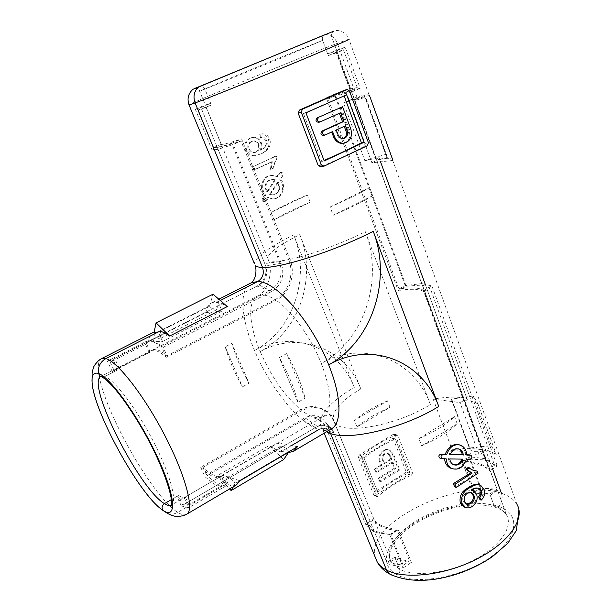 <?xml version="1.0" encoding="UTF-8"?>
<svg xmlns="http://www.w3.org/2000/svg" width="611" height="611" viewBox="0 0 611 611"><rect width="100%" height="100%" fill="white"/><g stroke="black" fill="none" stroke-linecap="round" stroke-linejoin="round"><path stroke-width="0.46" stroke-dasharray="3.06 2.29" d="M279.983 173.18L281.274 172.409C283.13 172.699 283.687 173.753 282.954 175.578L280.518 178.985C287.055 185.813 281.923 198.919 273.606 198.85L267.488 197.597L265.258 200.996L263.929 201.775C262.256 201.393 261.745 200.339 262.379 198.613L264.616 195.207C258.4 188.608 262.379 175.815 270.765 175.365L277.585 176.587L279.983 173.18L278.983 173.348L280.174 172.6C281.9 172.905 282.45 173.959 281.824 175.762L279.617 179.13C285.925 185.958 281.495 198.972 272.834 198.942L267.488 197.597M268.481 197.475L266.511 200.851L265.319 201.615C263.792 201.218 263.288 200.164 263.792 198.438L265.739 195.062C259.797 188.371 262.929 175.739 271.444 175.25L277.585 176.587M279.617 179.13L280.518 178.985M277.524 182.307L278.288 182.193C281.182 188.761 279.555 193 273.407 194.917L269.588 194.397L277.524 182.307C280.48 188.86 278.86 193.091 272.674 195.008L269.588 194.397M356.9 97.019L349.034 100.54L369.479 95.469L369.044 94.896C367.601 94.461 363.553 95.171 356.9 97.019L337.318 43.343C334.82 37.47 330.849 34.567 325.411 34.636L324.533 34.85L325.411 34.636C330.849 34.567 334.82 37.47 337.318 43.343L357.473 98.6L354.288 100.41C355.235 100.563 358.878 99.486 365.218 97.18L364.309 95.537L343.519 102.885L357.473 98.6M288.545 452.606L281.831 451.254L280.457 448.031L317.514 426.356C323.822 423.339 328.917 424.668 332.796 430.343L374.062 531.035L389.787 534.572L403.252 567.886L387.435 563.762L395.286 558.53L399.647 569.284C400.281 571.82 399.457 573.698 397.165 574.913L391.521 575.012L397.165 574.913C399.457 573.698 400.281 571.82 399.647 569.284L394.767 557.24C398.754 559.172 403.688 560.417 409.569 560.974L403.222 565.236L386.908 562.464L334.385 433.955L331.849 429.846L323.135 423.255C317.315 417.389 310.541 416.404 302.827 420.292L205.059 476.84L216.279 485.569L279.097 448.825L280.296 446.542C282.19 445.656 285.054 447.321 288.873 451.521L235.151 483.141C231.447 478.719 228.781 476.863 227.162 477.581L226.276 479.719L227.735 482.988L217.386 475.595L229.614 488.922M498.66 506.481C501.959 502.463 502.891 498.064 501.455 493.268C502.891 498.064 501.959 502.463 498.66 506.481L495.468 507.313L498.66 506.481C476.84 499.011 438.118 507.443 412.326 524.414C386.32 541.239 377.506 564.732 397.165 574.913C416.374 585.399 462.122 577.258 490.442 557.255C519.045 537.405 520.839 513.645 498.66 506.481M364.049 458.044C372.679 450.971 383.089 444.609 395.286 438.942L408.576 472.929C396.524 478.589 386.274 485.05 377.85 492.313L375.65 491.458L361.88 457.303L364.049 458.044L377.85 492.313M399.747 469.974L398.387 469.508L380.233 480.872L381.409 481.315L399.747 469.974L393.499 454.088L392.147 453.652L388.886 450.07C383.494 447.206 376.75 455.355 379.515 461.45L380.936 465.017L381.738 465.292L380.317 461.717C377.468 455.562 384.22 447.428 390.07 450.444L393.499 454.088M381.738 465.292L376.452 468.927C375.429 470.111 375.429 471.188 376.445 472.166L377.697 472.036L393.033 462.374L391.972 462.023L394.401 468.171L378.996 477.794C377.842 478.917 377.797 479.979 378.851 480.964L380.233 480.872M381.409 481.315L380.157 481.445C379.148 480.475 379.156 479.398 380.179 478.222L395.47 468.538L393.033 462.374M425.271 284.428L466.827 398.349C457.616 396.57 446.397 396.814 433.153 399.082L452.178 449.803C465.361 447.962 476.611 448.253 485.921 450.681L492.603 468.996M364.866 160.716L378.988 157.577L376.124 158.952L375.994 159.723C377.063 160.273 380.76 159.524 387.076 157.485L385.648 154.392L364.866 160.716L343.519 102.885M378.988 157.577L380.538 161.816M260.729 154.003C264.319 152.666 267.213 150.268 269.413 146.808C270.589 144.242 270.642 141.615 269.573 138.941C267.855 134.993 265.006 133.328 261.027 133.946L260.37 134.107L261.393 137.59L264.326 137.727L266.831 140.385L267.228 143.539C265.984 146.839 263.784 149.031 260.637 150.115C261.989 147.725 262.165 145.158 261.18 142.424C259.247 138.498 256.337 136.826 252.458 137.414L250.686 138.002C246.256 140.301 244.889 144.204 246.577 149.71C248.601 154.224 251.686 156.179 255.841 155.584L260.072 154.148C263.647 152.811 266.434 150.443 268.435 147.03L269.413 146.808M277.134 158.18L276.302 156.057L253.596 166.429L254.932 169.759L272.277 161.709L271.177 169.201L273.934 167.956L274.79 162.763L277.134 158.18L275.935 158.425L275.103 156.301L253.596 166.429M361.613 455.867L361.109 458.433L376.223 495.88L376.781 496.583L377.957 496.399C386.946 488.365 398.105 481.308 411.44 475.213L412.54 472.929L398.089 435.849L397.234 434.994L395.76 435.047C382.249 441.157 370.862 448.1 361.613 455.867L359.176 455.042L358.367 457.486L374.054 495.49L375.482 495.414L408.866 474.335L409.637 471.944L412.54 472.929M343.474 49.797L357.214 87.579L350.225 90.672L336.363 52.806L343.474 49.797L336.974 51.92L464.261 399.922L466.827 398.349M350.225 90.672C346.498 91.092 338.509 93.452 326.259 97.752L398.235 290.561L406.216 286.215L334.965 93.911L326.259 97.752M474.548 491.588L480.208 487.853L469.538 459.06L463.802 462.748L474.548 491.588L489.801 494.001L494.123 505.748C499.997 507.794 504.128 510.849 506.519 514.928C513.561 526.758 500.058 546.646 473.907 560.035C447.848 573.5 414.968 577.227 399.647 569.284L391.521 562.326C383.838 549.923 397.578 530.783 421.269 517.96C444.915 505.068 476.045 499.554 494.123 505.748L495.468 507.313L494.123 505.748L490.259 495.261L473.724 492.802L462.038 461.488C474.464 461.366 483.354 463.879 488.701 469.027L423.774 291.623C419.123 288.934 410.615 288.575 398.235 290.561M403.222 565.236L390.857 534.633L397.303 530.417L409.569 560.974M397.303 530.417C385.846 529.531 378.293 526.361 374.658 520.916L333.889 421.33C328.84 408.117 313.199 402.458 300.887 409.828L200.714 467.262C209.008 475.48 215.286 478.741 219.548 477.031L185.278 496.98C183.575 497.744 181.276 497.27 178.381 495.552L171.386 499.607L176.9 496.415L181.352 505.992L224.856 480.552L226.314 483.82C230.546 485.951 233.952 486.295 236.533 484.844M198.231 109.965L213.644 147.572L221.297 144.318C223.099 144.677 229.866 142.867 241.597 138.911L289.889 259.339C296.175 274.224 289.675 293.517 276.042 300.261L166.299 357.29C159.364 351.302 154.224 349.156 150.864 350.829L149.092 352.364L114.051 370.373L115.555 368.96L119.58 368.929L104.756 376.559L102.19 377.018L104.756 376.559L100.922 376.475L113.997 369.762L112.271 371.58L150.298 352.035L152.368 350.05L257.536 296.037C247.256 301.086 249.089 325.487 260.21 351.569C299.367 331.254 317.376 277.203 299.795 234.586C276.172 246.539 265.678 254.94 268.313 259.782C270.673 261.821 277.44 261.76 288.598 259.606L241.001 141.026C230.026 144.67 223.679 146.304 221.953 145.937L205.082 105.092L210.68 103.358L204.952 89.214C203.684 86.739 201.859 85.838 199.476 86.502C201.859 85.838 203.684 86.739 204.952 89.214L211.368 105.046L198.231 109.965L201.638 109.155L264.723 263.501C267.725 273.3 265.166 280.823 257.04 286.078L218.043 305.935L216.462 309.823C214.789 310.541 212.483 309.342 209.542 306.233L153.926 334.461C156.76 337.73 158.891 339.074 160.319 338.486L161.411 334.775L218.043 305.935L216.538 302.422C219.677 302.743 223.275 304.125 227.315 306.569M463.802 462.748C476.061 462.84 484.691 465.559 489.701 470.898L423.675 290.469C419.406 287.621 411.18 287.117 398.991 288.957L328.115 98.875C340.144 94.705 347.827 92.505 351.157 92.284L336.073 51.057L327.656 53.982L322.639 40.357C321.997 38.294 322.364 36.622 323.715 35.339C322.364 36.622 321.997 38.294 322.639 40.357L328.26 55.609L336.363 52.806M387.481 400.877C374.108 406.643 363.094 413.166 354.441 420.429L387.481 400.877L389.994 407.331C376.643 413.097 365.661 419.635 357.053 426.944L354.441 420.429M273.988 219.807C283.947 214.071 296.037 208.214 310.251 202.241L273.988 219.807L271.04 212.452C281.045 206.778 293.181 200.95 307.425 194.97L310.251 202.241M288.598 259.606C294.746 274.156 288.392 293.028 275.057 299.611L166.971 355.717L163.206 347.331L152.223 339.456L159.883 335.554L158.287 331.979M221.319 476.015L323.494 416.542C332.659 409.706 331.933 392.01 321.31 363.446C364.11 338.754 414.968 360.398 430.381 404.566C395.997 426.096 341.289 435.376 334.507 422.331L334.171 421.834C326.946 407.988 316.17 404.23 301.834 410.569L202.989 467.293C211.123 475.106 217.233 478.016 221.319 476.015L171.401 505.076C177.618 501.761 170.118 473.777 153.185 441.081C136.329 408.385 114.486 379.767 104.756 376.559L117.999 369.747L113.165 359.344L152.223 339.456L145.617 341.709L107.406 361.154L113.165 359.344M113.997 369.762L117.999 369.747M152.368 350.05C155.591 348.438 160.456 350.324 166.971 355.717M249.013 383.227C241.276 369.594 235.579 356.289 231.928 343.306L249.013 383.227L242.43 386.839C234.677 373.168 228.942 359.841 225.222 346.849L231.928 343.306M302.827 420.292L315.543 427.517L279.097 448.825L280.472 452.048L269.352 445.404L217.386 475.595M283.68 459.548L269.352 445.404M233.471 486.646L235.151 483.141M394.767 557.24L386.908 562.464M315.543 427.517C321.294 424.515 326.48 425.035 331.116 429.075L331.849 429.846M291.653 445.495L280.472 452.048M251.251 282.786C238.588 288.972 241.017 318.904 254.527 350.462C269.672 386.916 298.565 423.37 318.827 429.548C321.462 428.09 324.044 427.952 326.587 429.128L328.603 430.556L326.587 429.128C324.044 427.952 321.462 428.09 318.827 429.548L281.831 451.254M150.298 352.035L145.617 341.709M112.271 371.58L107.406 361.154M323.135 423.255L326.282 428.349L365.874 524.803L374.604 532.357L390.857 534.633M406.216 286.215L422.247 285.047L430.167 288.102L494.589 465.185L485.768 458.724L497.392 490.511L480.987 488.013L469.408 456.761L485.768 458.724L483.416 452.293L479.23 454.989L459.968 402.55L464.261 399.922L483.416 452.293L485.921 450.681M334.965 93.911L350.477 88.832L357.214 87.579M473.724 492.802L480.987 488.013M462.038 461.488L469.408 456.761M200.95 107.467L195.299 109.224L212.063 150.062L218.058 149.321L200.95 107.467L210.68 103.358M195.299 109.224L205.082 105.092M212.063 150.062L221.663 145.808M490.259 495.261L497.392 490.511M227.735 482.988L177.717 512.331C174.502 514.141 171.24 514.569 167.926 513.599C171.24 514.569 174.502 514.141 177.717 512.331L226.314 483.82M153.14 332.483C150.505 333.881 148.947 336.974 148.481 341.748L205.823 312.542C206.808 307.608 208.886 304.309 212.04 302.644L217.997 301.681L220.311 300.505L216.538 302.422M217.997 301.681L219.494 305.195L259.156 285.001C266.045 280.541 268.221 274.148 265.67 265.831L218.058 149.321L233.257 144.463L241.001 141.026M328.26 55.609L336.974 51.92M219.548 477.031L223.03 484.798L216.279 485.569L182.826 505.129L178.381 495.552M365.874 524.803L373.924 519.633M200.714 467.262L205.059 476.84M494.589 465.185L488.701 469.027M433.153 399.082L459.968 402.55M452.178 449.803L479.23 454.989M162.549 341.488L159.883 335.554L219.494 305.195L221.992 311.037L162.549 341.488L148.481 341.748M205.823 312.542L221.992 311.037M223.03 484.798L188.906 504.808L182.826 505.129M188.906 504.808L185.278 496.98M163.206 347.331L271.719 291.47C281.778 284.902 284.963 275.515 281.266 263.31L233.257 144.463M423.774 291.623L430.167 288.102M239.642 480.979L235.319 483.53M387.412 157.317L365.561 97.027M385.648 154.392L364.309 95.537M387.076 157.485L365.218 97.18M357.053 426.944L389.994 407.331M225.222 346.849L242.43 386.839M307.425 194.97L271.04 212.452M256.353 152.063L255.039 152.467C252.404 152.857 250.434 151.643 249.128 148.824L248.165 149.046C247.15 145.494 248.165 143.005 251.22 141.584L252.641 141.126C255.222 140.79 257.078 141.981 258.209 144.692L258.865 144.54C259.95 147.984 259.11 150.489 256.353 152.063L254.283 152.635C251.518 153.04 249.479 151.841 248.165 149.046M249.128 148.824C248.066 145.281 248.998 142.806 251.931 141.408L251.22 141.584M251.931 141.408L253.321 140.958C255.872 140.622 257.72 141.821 258.865 144.54M258.209 144.692C259.308 148.137 258.453 150.642 255.642 152.223M246.577 149.71L245.408 149.978C247.478 154.461 250.693 156.385 255.07 155.752L260.072 154.148M250.686 138.002L249.975 138.185C245.332 140.553 243.812 144.486 245.408 149.978M268.435 147.03L269.222 143.18L268.382 139.232C266.709 135.275 263.983 133.588 260.217 134.153L259.591 134.305L260.63 137.781L263.433 137.949L265.861 140.622L266.304 143.761C265.189 147.03 263.081 149.199 259.973 150.26C261.309 147.87 261.477 145.311 260.469 142.592C258.575 138.659 255.681 136.994 251.785 137.59L249.975 138.185M260.469 142.592L261.18 142.424M259.591 134.305L260.37 134.107M268.382 139.232L269.573 138.941M259.973 150.26L260.637 150.115M266.304 143.761L267.228 143.539M265.861 140.622L266.831 140.385M263.433 137.949L264.326 137.727M260.63 137.781L261.393 137.59M276.302 156.057L275.103 156.301M273.934 167.956L273.132 168.101L275.935 158.425M271.177 169.201L273.132 168.101M272.277 161.709L271.444 161.869L270.474 169.323M252.442 166.65L253.771 169.973L254.932 169.759M253.771 169.973L271.444 161.869M270.413 194.29L278.288 182.193M275.385 179.787L267.633 191.885L266.724 192.007C263.753 185.599 265.281 181.36 271.299 179.29L275.385 179.787L271.299 179.29M274.683 179.901L266.724 192.007M267.633 191.885C264.616 185.469 266.06 181.238 271.971 179.183M265.739 195.062L264.616 195.207M276.768 176.716L278.983 173.348M395.286 438.942L393.041 438.278L361.88 457.303M393.041 438.278L406.3 472.15L408.576 472.929M406.3 472.15L375.65 491.458M409.637 471.944L395.225 435.024L394.454 434.2L393.217 434.314L359.176 455.042M391.819 459.281L384.502 463.528L383.089 459.961C382.539 455.332 384.365 453.255 388.558 453.721L390.414 455.722L389.352 455.378L390.757 458.93L391.819 459.281L390.414 455.722M389.352 455.378L387.557 453.4C383.548 452.995 381.806 455.103 382.333 459.709L383.746 463.275L390.757 458.93M383.746 463.275L384.502 463.528M395.47 468.538L394.401 468.171M380.936 465.017L375.284 468.515C374.115 469.653 374.069 470.714 375.154 471.707L376.521 471.616L391.972 462.023M392.147 453.652L398.387 469.508M452.308 468.713C458.853 469.431 463.146 466.14 465.192 458.846L468.561 458.823C470.394 457.822 470.615 456.478 469.24 454.783M440.226 458.166L444.609 458.38L444.625 458.853M466.796 455.096L465.475 454.714C465.032 449.887 463.092 446.626 459.655 444.93L459.22 444.762M458.242 448.818C454.256 447.832 451.162 449.704 448.963 454.447L450.17 454.798M346.643 94.758L303.438 113.524L321.699 161.419L324.029 160.426M340.999 107.177L349.248 129.463L350.844 129.097M344.062 143.218C349.416 140.897 351.142 136.314 349.248 129.463M332.613 131.64L331.742 132.037M331.674 131.854L323.601 135.413M318.698 122.315L339.388 113.279M518.938 509.704L517.021 504.487C514.057 499.424 508.871 495.689 501.455 493.268L485.447 449.391L482.942 451.002C476.061 452.331 471.692 451.781 469.836 449.337L469.744 447.97L491.275 445.648L496.247 454.385L485.447 449.391M477.917 403.756L467.316 399.678L464.75 401.251C457.822 402.756 453.477 402.443 451.712 400.297L451.674 399.059L473.273 396.02L477.917 403.756L496.247 454.385M467.316 399.678L379.546 159.104C386.351 157.989 390.605 158.05 392.308 159.295L392.667 159.662M466.773 454.714L465.475 454.714M478.382 484.462L482.3 488.853C483.706 493.008 482.942 496.628 480.017 499.729M478.459 488.128C475.938 487.288 473.334 487.937 470.63 490.075L471.791 490.297M472.509 490.534L475.625 494.139C476.931 499.103 475.495 503.059 471.325 506L464.918 507.245M475.549 470.623L476.305 472.654C470.134 477.657 462.886 482.369 454.561 486.814M468.171 467.453L471.57 469.813L473.594 470.485M349.469 90.963L346.124 91.94L344.214 90.359M346.124 91.94L365.027 143.409L364.408 146.281C352.99 152.445 338.578 159.227 321.172 166.635L324.036 166.154M320.775 166.765L321.172 166.635M221.129 144.272L205.846 106.749M334.171 421.834L374.123 519.617C377.926 525.269 385.915 528.446 398.082 529.149L411.417 562.395C404.963 561.906 399.586 560.623 395.286 558.53M372.702 195.703C362.69 201.836 349.53 208.351 333.216 215.248L372.702 195.703L369.686 187.562C359.619 193.618 346.406 200.103 330.055 207.007L333.216 215.248M418.932 438.629C434.138 431.985 446.007 424.645 454.553 416.618L418.932 438.629L421.697 445.831C436.865 439.187 448.695 431.832 457.196 423.751L454.553 416.618M184.033 497.721C182.322 498.668 179.94 498.232 176.9 496.415M286.666 353.616C295.541 369.265 301.674 384.113 305.065 398.158L286.666 353.616L279.319 357.618C288.216 373.321 294.403 388.199 297.87 402.252L305.065 398.158M209.542 306.233L213.025 294.189M154.155 332.079L153.926 334.461M159.815 331.2L161.411 334.775L114.753 358.535L119.58 368.929M423.675 290.469L431.901 285.94L421.727 283.619L486.241 460.007L497.255 465.949L489.701 470.898M398.991 288.957L405.215 285.574L421.727 283.619L376.682 160.479L379.546 159.104M211.368 105.046L201.638 109.155M221.434 475.946L225.91 485.936L188.799 507.733L181.352 505.992M225.91 485.936L217.715 484.729L206.373 474.755L304.858 417.848C313.84 413.616 321.073 415.518 326.557 423.568L367.463 523.001L374.062 531.035L387.435 563.762M184.132 497.66L188.799 507.733M166.299 357.29L161.449 346.483L269.604 290.882C280.029 284.092 283.321 274.37 279.494 261.729L231.622 143.325L217.379 147.663L213.644 147.572M161.449 346.483L150.68 340.235L145.449 344.321L110.27 362.254L114.753 358.535M431.901 285.94L497.255 465.949M336.073 51.057L345.215 47.192L360.139 88.297L351.058 90.413L336.386 50.293L345.215 47.192M351.157 92.284L360.139 88.297M403.252 567.886L411.417 562.395M389.787 534.572L398.082 529.149M392.949 160.441L371.893 162.778L376.682 160.479L351.058 90.413L334.889 95.874L328.115 98.875M327.656 53.982L336.386 50.293M489.801 494.001L496.934 489.251L486.241 460.007L469.538 459.06M367.463 523.001L373.733 518.976M231.622 143.325L241.597 138.911M149.092 352.364L145.449 344.321M202.989 467.293L206.373 474.755M349.034 100.54L371.893 162.778M222.404 475.091L224.856 480.552L280.457 448.031L278.158 442.647L222.404 475.091L239.764 480.689M297.473 446.717L278.158 442.647M110.27 362.254L114.051 370.373M480.208 487.853L496.934 489.251M405.215 285.574L334.889 95.874M209.367 305.836L153.743 334.057M451.674 399.059L469.744 447.97M473.273 396.02L491.275 445.648M451.384 399.235L469.462 448.153M330.055 207.007L369.686 187.562M297.87 402.252L279.319 357.618M457.196 423.751L421.697 445.831M470.699 492.306L466.422 492.756C463.314 494.834 462.176 497.621 463.008 501.135L464.475 501.654M466.422 492.756L467.491 493.123M463.008 501.135L465.017 503.525L466.193 503.907M471.325 506L472.402 506.382M476.695 494.498L475.625 494.139M484.072 489.442L482.3 488.853M471.623 490.404L470.63 490.075M476.305 472.654L478.069 473.204M448.963 454.447L450.269 454.485M462.939 459.136L449.757 458.93M448.421 458.533C448.772 461.29 450.055 463.222 452.293 464.329L453.645 464.765M444.609 458.38L446.251 458.876M466.384 459.189L465.192 458.846M321.699 161.419L324.235 160.968M303.438 113.524L305.928 112.836M345.383 125.79L335.393 130.166L337.257 135.146C338.425 137.765 340.212 138.98 342.626 138.789L343.306 138.628M336.279 129.96L335.393 130.166M339.311 113.073L340.548 112.752M281.824 175.762L282.954 175.578M263.792 198.438L262.379 198.613M266.511 200.851L265.258 200.996M193.023 89.275L335.225 30.657C338.845 29.603 347.292 32.941 348.912 39.165L337.318 43.343C300.268 57.503 193.771 101.632 189.013 104.84M501.455 493.268C458.586 477.542 366.134 522.787 374.91 556.407M354.288 387.443C339.792 348.217 293.127 329.001 254.527 350.462C293.318 330.414 311.152 276.974 293.692 234.861L354.288 387.443C329.451 401.633 314.94 418.711 322.142 428.219L326.45 431.824M293.692 234.861C269.23 247.104 256.085 256.589 254.252 263.318M299.795 234.586L360.811 388.909C339.922 401.389 330.948 412.196 333.889 421.33M322.639 40.357C290.538 53.157 192.335 93.781 199.675 91.238L282.419 57.594L322.639 40.357M221.953 145.937L268.313 259.782C274.263 273.148 265.838 293.563 257.536 296.037C261.898 293.838 267.74 295.029 275.057 299.611M360.811 388.909C346.223 349.255 299.184 329.833 260.21 351.569C271.238 376.735 284.795 396.157 300.887 409.828M326.282 428.349L334.385 433.955M186.668 514.241C184.553 515.417 181.566 514.783 177.717 512.331C153.605 497.805 105.94 414.777 99.31 376.521M99.249 376.216C97.432 366.447 98.188 360.589 101.502 358.634M281.266 263.31L265.67 265.831M271.719 291.47L259.156 285.001M377.957 496.399L375.482 495.414M408.866 474.335L411.44 475.213M376.223 495.88L373.443 494.773M361.109 458.433L358.367 457.486M393.217 434.314L395.76 435.047M395.225 435.024L398.089 435.849M382.333 459.709L383.089 459.961M378.996 477.794L380.179 478.222M376.521 471.616L377.697 472.036M379.515 461.45L380.317 461.717M375.284 468.515L376.452 468.927M470.027 459.251L468.561 458.823M440.447 458.189L442.517 458.815M430.381 404.566L365.302 231.653C342.435 243.399 310.014 255.245 289.889 259.339M374.123 519.617L334.507 422.331C332.445 416.923 331.376 414.617 331.284 415.404C330.36 414.243 327.763 414.625 323.494 416.542C318.026 419.367 310.808 417.382 301.834 410.569M365.302 231.653C384.136 279.647 364.232 340.304 321.31 363.446C310.907 337.272 291.409 310.335 276.042 300.261M279.494 261.729L264.723 263.501M269.604 290.882L257.04 286.078M331.277 428.983C327.878 430.915 323.731 431.106 318.827 429.548M327.595 425.691L333.522 431.847M304.858 417.848L317.514 426.356M367.44 145.701L364.408 146.281M368.433 142.737L365.027 143.409M338.143 134.947L337.257 135.146M320.294 121.887L318.934 122.231M325.251 135.008L323.883 135.314M280.174 172.6L281.274 172.409M265.319 201.615L263.929 201.775M273.606 198.85L272.834 198.942M273.407 194.917L272.674 195.008M280.296 446.542L227.162 477.581M331.07 429.098L326.587 429.128L322.31 427.96L324.174 433.168M194.466 88.542L196.498 88.488C198.506 89.366 199.568 90.283 199.675 91.238L205.311 105.077M374.658 520.916L391.521 562.326C384.456 553.406 396.272 533.961 419.925 520.923C443.502 507.993 473.242 500.928 495.468 507.313C501.547 509.681 505.228 512.224 506.519 514.928L331.681 36.836C330.658 36.645 331.994 31.505 333.866 31.092M212.04 302.644L218.822 299.214M375.994 159.723L354.288 100.41M254.283 152.635L255.039 152.467M252.641 141.126L253.313 140.958M255.07 155.752L255.841 155.584M251.785 137.59L252.458 137.414M261.027 133.946L260.217 134.153M271.444 175.25L270.765 175.365M376.781 496.583L374.054 495.49M394.454 434.2L397.234 434.994M388.558 453.721L387.557 453.4M390.07 450.444L388.886 450.07M378.851 480.964L380.157 481.445M375.154 471.707L376.445 472.166M459.655 444.93L460.816 445.251M216.462 309.823L160.319 338.486M517.021 504.487L392.308 159.295M369.044 94.896L348.912 39.165M221.297 144.318L205.983 106.734M115.555 368.96L150.864 350.829M332.796 430.343L326.557 423.568M451.712 400.297L469.836 449.337M466.392 504.022L465.017 503.533M479.016 484.683L480.574 485.187M472.662 490.602L473.678 490.946M472.945 470.21L471.577 469.79M452.293 464.329L453.515 464.704M342.626 138.789L343.573 138.59"/><path stroke-width="0.92" d="M193.023 89.275L324.533 34.85L198.567 87.037C194.054 91.207 192.908 96.507 195.123 102.954C192.908 96.507 194.054 91.207 198.567 87.037L193.023 89.275C188.219 93.506 186.913 98.761 189.089 105.039L189.013 104.84M374.91 556.407L377.254 562.097C379.286 565.274 382.387 567.947 386.564 570.109L389.535 573.981L391.521 575.012L389.535 573.981L386.564 570.109L330.612 433.573L386.564 570.109C404.711 579.801 444.785 575.44 476.817 559.042C508.963 542.736 525.445 518.617 517.021 504.487M492.603 468.996L501.455 493.268M373.229 231.302C392.201 279.945 372.068 341.396 328.71 364.882C371.962 339.831 423.247 361.743 438.751 406.445L373.229 231.302C335.981 250.64 280.25 268.489 262.516 267.412L195.123 102.954L262.516 267.412C264.403 273.545 262.799 278.249 257.72 281.526L220.311 300.505L257.72 281.526C262.799 278.249 264.403 273.545 262.516 267.412C258.881 267.328 256.444 266.732 255.199 265.617C256.933 270.07 255.749 279.815 251.251 282.786L257.72 281.526C276.004 280.915 311.923 321.814 328.71 364.882C341.763 396.974 342.015 423.286 331.277 428.983L293.41 451.308L288.545 452.606M380.538 161.816L425.271 284.428M171.386 499.607L164.458 503.624C161.923 505.595 161.434 507.84 163.007 510.368L167.926 513.599L163.007 510.368C161.434 507.84 161.923 505.595 164.458 503.624L171.386 499.607M288.965 451.728L283.68 459.548L231.134 490.58L233.471 486.646M229.614 488.922L231.134 490.58M318.827 429.548L291.653 445.495M328.603 430.556L330.612 433.573L328.603 430.556M169.659 336.058L156.072 322.845L213.025 294.189L227.315 306.569L169.659 336.058C165.894 333.362 162.61 331.742 159.815 331.2L105.902 358.558C100.173 361.933 97.714 366.928 98.524 373.535L100.12 376.17L102.19 377.018L100.12 376.17L98.524 373.535C97.714 366.928 100.173 361.933 105.902 358.558L158.287 331.979L153.14 332.483L101.502 358.634L105.902 358.558C117.671 361.697 144.517 396.104 165.161 436.162C185.889 476.213 194.573 510.3 186.668 514.241L236.533 484.844L239.764 480.689L297.473 446.717L293.41 451.308M289.041 451.903L239.642 480.979M470.607 455.172L466.773 454.714M470.027 459.251C472.104 458.303 472.41 456.975 470.944 455.271L466.796 455.096C466.453 450.292 464.459 447.008 460.816 445.251C454.187 443.563 449.467 446.725 446.656 454.737L442.922 454.668C440.806 455.6 440.478 456.936 441.944 458.685L446.251 458.876C446.588 463.512 448.474 466.735 451.919 468.545C458.685 470.478 463.512 467.362 466.384 459.189L470.027 459.251M459.22 444.762C453.003 443.533 448.337 446.717 445.205 454.301L441.096 454.126C438.683 454.943 438.255 456.249 439.813 458.044L440.226 458.166M445.205 454.301L446.656 454.737M463.352 455.035C462.955 452.178 461.656 450.231 459.449 449.177C455.31 448.016 452.209 449.895 450.17 454.798L462.237 454.714C461.817 451.857 460.541 449.917 458.41 448.886L458.242 448.818M324.029 160.426C338.807 154.041 351.272 148.168 361.422 142.806L344.138 95.874M331.742 132.037L333.545 136.833C335.66 141.508 338.899 143.692 343.26 143.379L344.062 143.218M339.388 113.279L342.534 121.757L322.241 130.96C320.217 133.183 320.615 134.68 323.418 135.459L323.601 135.413M317.285 117.847L342.58 106.749L317.285 117.847C315.245 120.123 315.666 121.627 318.537 122.353L318.698 122.315M392.667 159.662L369.479 95.469M444.625 458.853C444.961 463.222 446.908 466.3 450.46 468.087L452.308 468.713M464.918 507.245L463.528 506.74L460.274 502.922C459.174 496.101 461.847 491.023 468.278 487.685C471.539 485.271 474.732 484.141 477.855 484.286L478.382 484.462M468.278 487.685L469.271 488.013C472.509 485.6 475.854 484.515 479.307 484.76L480.574 485.187L484.072 489.442C485.401 493.581 484.447 497.148 481.201 500.134L480.017 499.729L478.596 496.789L480.2 494.146L480.07 490.381L478.459 488.128M471.791 490.297L472.509 490.534M454.561 486.814L453.354 483.629L470.89 472.754L465.735 469.156L468.171 467.453L472.945 470.21L477.313 471.157L478.069 473.204L456.287 487.402L454.561 486.814M473.594 470.485L477.313 471.157M320.775 166.765L318.163 165.413L298.176 113.165L299.558 110.026L344.214 90.359M156.072 322.845L154.155 332.079M467.491 493.123C464.566 495.284 463.558 498.133 464.475 501.654L466.392 504.022L471.134 503.304C473.976 501.295 474.884 498.622 473.884 495.277L472.883 494.933L470.699 492.306L471.684 492.634L467.491 493.123M466.193 503.907L470.058 502.922L471.134 503.304M470.058 502.922C472.967 500.967 473.915 498.309 472.883 494.933M473.884 495.277L471.684 492.634M479.307 484.76L477.855 484.286M460.274 502.922L462.046 503.556C460.686 496.621 463.1 491.443 469.271 488.013M481.201 500.134L479.757 497.186L481.537 494.597L481.521 490.87L479.895 488.609C477.13 487.662 474.373 488.265 471.623 490.404L473.678 490.946L476.695 494.498C477.917 499.447 476.481 503.411 472.402 506.382C469.951 508.024 467.522 508.337 465.131 507.321L462.046 503.556M479.895 488.609L478.512 488.151M481.521 490.87L480.07 490.381M481.537 494.597L480.2 494.146M479.757 497.186L478.596 496.789M465.735 469.156L466.773 469.477L469.355 467.812M470.89 472.754L472.12 473.135L466.773 469.477M456.287 487.402L455.08 484.21L453.354 483.629M455.08 484.21L472.12 473.135M450.269 454.485L462.237 454.714M462.939 459.136L449.757 458.93C450.147 461.71 451.399 463.634 453.515 464.704C457.723 465.972 460.862 464.116 462.939 459.136M453.645 464.765C457.456 465.147 460.182 463.268 461.809 459.121M364.095 142.279L324.235 160.968L305.928 112.836L346.643 94.758L364.095 142.279L361.422 142.806M347.094 89.489L302.346 109.232L301.299 112.294L321.363 164.863L323.456 166.314L324.036 166.154L367.44 145.701L368.433 142.737L349.469 90.963L347.094 89.489L344.085 90.382M336.279 129.96L345.383 125.79L347.231 130.762C348.209 134.848 346.987 137.46 343.573 138.59C341.106 138.789 339.296 137.574 338.143 134.947L336.279 129.96M344.23 126.324L345.979 131.044L347.231 130.762M343.306 138.628C346.093 137.223 346.987 134.695 345.979 131.044M342.534 121.757L343.779 121.459L340.548 112.752L319.927 122.009C317.246 121.23 316.811 119.725 318.637 117.495M342.58 106.749L350.844 129.097C352.6 136.497 350.378 141.194 344.176 143.188C339.785 143.501 336.554 141.317 334.484 136.627L332.613 131.64L324.815 135.138C322.196 134.328 321.791 132.824 323.601 130.647L343.779 121.459M348.912 39.165C352.448 38.302 327.389 49.231 289.095 65.117C250.869 80.988 209.199 97.737 195.123 102.954L189.089 105.039L254.252 263.318M326.45 431.824L330.612 433.573C350.126 440.928 404.52 427.845 438.751 406.445M100.754 376.575C85.914 383.731 139.316 489.235 164.458 503.624C167.422 505.511 169.713 506.007 171.332 505.114L170.713 506.634C174.983 502.211 163.595 466.376 144.402 432.68C133.061 412.753 122.36 397.15 112.317 385.869C104.641 378.094 102.327 376.911 100.12 376.17L99.31 376.177L100.731 376.567M163.007 510.368L161.8 509.528C138.743 493.65 93.017 410.103 92.07 382.119C91.627 374.879 93.781 372.015 98.524 373.535C110.148 377.056 139.102 417.428 157.409 457.02C175.884 496.659 177.075 520.114 163.007 510.368M470.439 455.164L468.782 454.691M441.096 454.126L442.922 454.668M299.558 110.026L302.346 109.232M346.849 89.573L343.886 90.451M298.176 113.165L301.299 112.294M318.163 165.413L321.363 164.863M323.601 130.647L322.241 130.96M334.484 136.627L333.545 136.833M518.938 509.704L516.402 530.493L507.741 543.301L492.367 556.72C483.087 563.006 472.738 568.283 461.336 572.56C432.771 582.443 408.835 582.917 389.535 573.981C384.159 570.987 380.065 567.023 377.254 562.097L324.174 433.168M218.822 299.214L251.251 282.786M186.668 514.241L184.026 515.493C179.138 516.593 175.777 516.753 173.952 515.974C171.233 515.249 168.995 514.554 163.229 510.62L161.8 509.528C138.323 492.901 93.422 410.859 92.07 382.119L92.108 373.13L93.193 368.395C93.529 366.447 95.453 363.721 98.967 360.23L101.502 358.634M199.469 86.51L194.466 88.542M439.813 458.044L441.944 458.685M458.41 448.886L459.449 449.177M333.866 31.092L199.476 86.502M465.131 507.321L463.528 506.74M471.28 472.799L470.096 472.425M450.46 468.087L451.919 468.545M320.5 166.811L323.456 166.314M343.26 143.379L344.176 143.188M319.927 122.009L318.537 122.353M324.815 135.138L323.418 135.459"/></g></svg>
